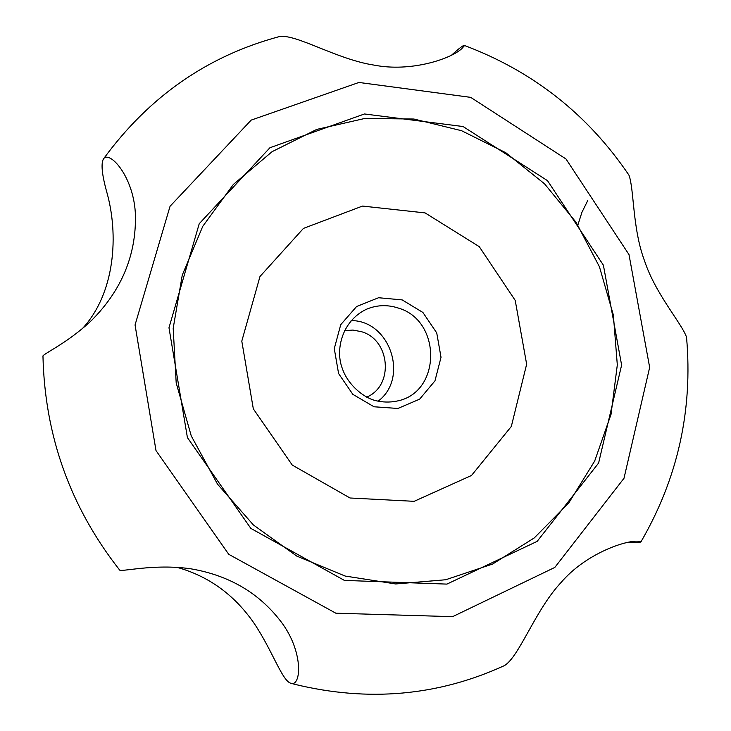<?xml version="1.0" encoding="UTF-8"?>
<svg xmlns="http://www.w3.org/2000/svg" width="731" height="731" viewBox="0 0 731 731"><rect width="100%" height="100%" fill="white"/><g stroke="black" fill="none" stroke-linecap="round" stroke-linejoin="round"><path stroke-width="1.1" d="M277.433 37.098L279.525 36.55C296.137 33.809 337.018 59.476 374.044 65.105C410.493 72.314 450.15 59.202 461.663 48.776L464.569 45.532C464.039 44.591 459.698 47.807 451.539 55.172M626.942 172.187L628.952 175.157C634.161 188.762 632.333 228.73 644.66 261.168C655.533 294.081 682.06 323.806 686.537 337.229C692.942 410.182 677.774 478.321 641.05 541.662L638.483 541.26C625.873 539.971 585.504 553.742 561.052 582.525C535.339 609.828 519.339 656.694 504.408 665.612C438.253 695.921 368.488 702.18 295.114 684.399L291.093 683.33C300.834 686.637 303.868 653.852 282.842 624.155C260.866 594.047 230.283 575.617 191.074 568.855C153.154 563.263 119.235 572.775 119.427 569.769C70.34 507.122 44.856 435.968 42.965 356.289C41.32 354.663 66.795 343.872 91.713 320.279C121.52 290.298 136.094 255.421 135.445 215.636C134.376 176.756 109.138 149.636 103.391 159.056C100.933 163.598 101.911 174.069 106.324 190.48C119.336 234.697 114.995 293.725 82.192 328.804M577.874 225.02L581.913 212.356L587.742 200.559M628.962 542.174C637.405 542.557 641.434 542.393 641.05 541.662M177.021 567.347C208.49 576.129 234.039 594.568 253.657 622.657C272.444 650.27 282.203 681.402 291.093 683.33M350.021 497.994L414.139 501.329L471.522 475.461L511.325 426.456L526.649 364.212L515.218 300.414L479.253 246.649L425.104 212.913L362.521 206.069L303.447 228.401L259.989 276.492L241.797 341.139L253.319 408.848L292.263 465.08L350.021 497.994M378.064 401.218C409.333 378.009 390.034 320.315 351.09 320.589M344.429 330.714L352.881 330.065L361.269 331.636C390.308 339.595 394.219 385.813 366.651 397.134M402.187 299.902L422.902 312.466L436.727 332.907L441.021 357.276L434.954 380.888L419.621 399.172L397.902 408.455L374.044 406.783L352.826 394.329L338.59 373.541L334.277 348.632L340.737 324.674L356.591 306.527L378.548 297.736L402.187 299.902M397.938 307.943C441.917 320.169 441.542 392.739 397.006 401.054C389.65 402.58 382.231 402.361 374.756 400.387C362.969 397.216 347.746 384.479 342.428 368.744C335.017 350.176 341.852 321.028 366.322 309.314C376.611 304.964 387.147 304.498 397.938 307.943M335.84 613.199L452.626 616.653L554.829 567.42L624 478.275L649.658 367.391L628.998 254.598L565.995 158.983L470.709 97.369L358.93 82.457L251.181 120.112L170.067 206.252L135.052 324.975L156.005 450.588L228.739 554.308L335.84 613.199M461.608 130.721L505.797 152.724L544.522 183.801L576.174 222.425L599.447 266.806L613.364 314.997L617.311 364.897L611.034 414.331L594.668 461.078L568.764 502.965L534.279 537.915L492.648 564.03L445.7 579.756L395.69 583.959L345.151 576.046L296.823 556.127L253.429 524.986L217.536 484.187L191.266 435.941L176.198 382.962L173.183 328.301L182.275 275.084L202.789 226.272L233.353 184.45L272.078 151.683L316.706 129.424L364.796 118.468L413.883 119.025L461.608 130.721M463.079 126.536L547.501 180.658L603.404 265.198L621.615 365.08L598.607 463.052L537.148 541.369L446.915 584.106L344.411 580.414L250.843 528.394L187.41 437.577L168.98 327.771L199.225 223.723L269.931 147.735L364.458 113.972L463.079 126.536M279.525 36.55C207.668 55.775 148.95 96.611 103.391 159.056M464.569 45.532C533.1 71.327 587.898 114.539 628.952 175.157"/></g></svg>
